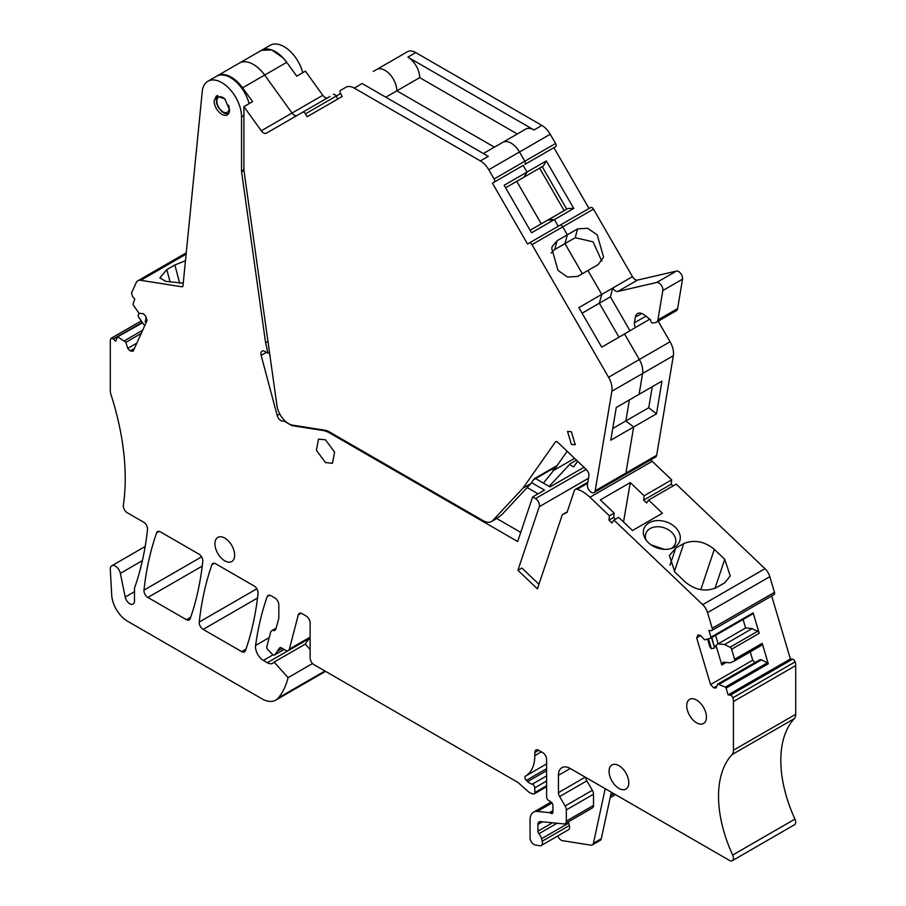 <?xml version="1.0" encoding="UTF-8"?>
<svg xmlns="http://www.w3.org/2000/svg" width="906" height="906" viewBox="0 0 906 906"><rect width="100%" height="100%" fill="white"/><g stroke="black" fill="none" stroke-linecap="round" stroke-linejoin="round"><path stroke-width="1.36" d="M142.299 322.932L117.633 336.805L125.911 342.298L127.723 348.402L130.09 350.894L133.182 351.2L147.055 320.531L145.775 316.228L143.408 313.725L139.026 313.295L132.967 304.552L134.768 298.935L132.582 296.636L131.506 293.068L136.172 282.74A11.144 6.433 60 0 1 137.882 280.781A11.144 6.433 60 0 1 140.758 280.316L181.947 286.794A2.231 1.291 60 0 0 182.525 286.704A2.231 1.291 60 0 0 182.978 285.866L202.242 91.631A27.871 16.093 60 0 1 207.893 81.257L216.568 76.251A27.871 16.093 60 0 1 249.116 103.646M239.399 63.069A27.871 16.093 60 0 1 239.433 63.046L261.506 50.306A27.871 16.093 60 0 1 261.506 50.306A27.871 16.093 60 0 1 286.749 62.333L296.726 76.161L305.39 71.155L322.808 95.289A5.572 3.216 60 0 0 327.813 97.712M185.47 260.735L174.858 264.982L166.806 269.603L159.852 277.916L165.775 281.358L183.239 283.17M207.893 81.257A27.871 16.093 60 0 1 229.377 88.72A27.871 16.093 60 0 1 241.54 116.772L243.907 115.402M284.563 420.486L283.148 421.086A5.572 3.216 60 0 1 277.179 415.469L261.154 355.39A5.572 3.216 60 0 1 262.072 351.143A5.572 3.216 60 0 1 264.858 351.415L267.927 353.193L265.583 342.74L241.596 171.834A5.572 3.216 60 0 1 241.54 171.008L241.54 116.772M214.11 100.928L216.375 95.934L224.79 98.856L229.558 109.853A10.929 6.308 60 0 1 227.293 114.847A10.929 6.308 60 0 1 218.878 111.925A10.929 6.308 60 0 1 214.11 100.928M322.808 95.289L261.313 130.781L243.907 106.648L252.581 101.642L242.593 87.814L264.665 75.073L292.06 113.035A5.572 3.216 -120 0 0 297.077 115.458A5.572 3.216 60 0 1 292.06 113.035L264.665 75.073A27.871 16.093 -120 0 0 241.54 62.152A27.871 16.093 -120 0 0 239.433 63.046A27.871 16.093 60 0 1 261.087 70.713A27.871 16.093 60 0 1 264.665 75.073L286.738 62.333L283.159 57.961L271.687 49.943L261.506 50.306L270.169 45.3A27.871 16.093 60 0 1 302.717 72.695M179.728 283.272L174.858 264.982M650.689 459.908A33.443 19.309 60 0 1 652.218 461.29L671.697 479.852L671.233 484.189L673.067 485.944M771.674 595.967L790.394 658.956L728.118 694.913L726.102 688.13A1.11 0.646 60 0 0 725.31 687.122L717.812 684.03L716 688.039L713.634 687.813L710.553 684.551L696.669 637.847L697.948 635.027L700.315 635.253L704.698 639.874L710.757 638.141A1.11 0.646 60 0 0 710.972 637.224L708.956 630.451L711.142 630.667A2.786 1.608 60 0 0 711.788 630.542A2.786 1.608 60 0 0 712.218 628.311L707.552 612.626A11.144 6.433 60 0 0 702.705 604.653L764.981 568.696L676.204 484.132L648.605 500.067L646.646 502.977L643.645 500.123L671.233 484.189M764.981 568.696A11.144 6.433 60 0 1 769.828 576.669L774.483 592.354A2.786 1.608 60 0 1 774.064 594.585L711.788 630.542M790.394 658.956L792.58 659.172A2.786 1.608 60 0 1 795.14 661.844A11.144 6.433 60 0 1 795.706 665.582L795.706 714.279A11.144 6.433 60 0 1 794.29 718.662A105.911 61.144 60 0 0 782.569 780.032A105.911 61.144 60 0 0 794.947 819.103A5.572 3.216 60 0 1 794.539 824.743L732.263 860.7A5.572 3.216 60 0 1 729.477 860.428L570.259 768.503L558.436 775.332A16.727 9.66 60 0 1 561.901 767.676A16.727 9.66 60 0 1 570.259 768.503M283.771 420.939L291.868 425.616L324.303 430.712L328.346 432.23L517.677 541.528L532.66 496.93L535.514 498.583A5.572 3.216 60 0 1 539.263 506.703L517.904 570.282L537.405 588.843L562.332 514.631L567.02 512.456L574.347 490.667A5.572 3.216 60 0 1 575.31 489.41A5.572 3.216 60 0 1 577.19 489.285A33.443 19.309 60 0 1 589.942 497.247L609.421 515.808L614.155 513.068L613.69 517.417L615.525 519.161M142.004 322.468L113.42 338.969L115.606 341.279L117.633 336.805M113.42 338.969L111.268 338.221L141.076 321.018M534.789 752.569L538.73 750.293A5.572 3.216 60 0 0 535.944 750.021A5.572 3.216 60 0 0 534.789 752.569L534.789 755.661A44.598 25.742 60 0 1 525.548 776.08L525.514 776.102A2.786 1.608 60 0 0 526.352 780.383L527.677 781.595A11.144 6.433 60 0 0 532.23 784.188A2.786 1.608 60 0 1 534.789 787.835L534.789 792.591A2.786 1.608 60 0 1 534.212 793.871A2.786 1.608 60 0 1 533.328 793.95L531.913 793.565A11.144 6.433 60 0 1 527.824 791.21L518.945 783.339A11.144 6.433 60 0 0 516.907 781.844L314.065 664.732A5.572 3.216 60 0 1 310.124 657.915L310.124 622.864A5.572 3.216 60 0 0 306.183 616.035L302.083 613.668A5.572 3.216 60 0 0 299.297 613.396A5.572 3.216 60 0 0 298.267 614.88L289.399 649.092A5.572 3.216 60 0 1 288.368 650.576A5.572 3.216 60 0 1 285.583 650.293L281.279 647.813A2.786 1.608 60 0 0 279.886 647.677A2.786 1.608 60 0 0 279.58 647.971L274.846 654.698A2.786 1.608 60 0 1 274.529 654.981A2.786 1.608 60 0 1 272.48 654.336L268.074 649.976A2.786 1.608 60 0 1 266.828 646.533L270.679 632.139A5.572 3.216 60 0 1 271.709 630.689A5.572 3.216 60 0 1 273.635 630.576A5.572 3.216 60 0 0 274.914 630.327A5.572 3.216 60 0 0 275.934 628.877L278.822 618.085L278.822 604.8A5.572 3.216 60 0 0 274.88 597.971L270.939 595.695A5.572 3.216 60 0 0 268.153 595.423A5.572 3.216 60 0 0 267.213 596.624A390.18 225.277 60 0 0 255.583 645.468A11.144 6.433 60 0 0 263.374 660.417L267.315 662.694A11.144 6.433 60 0 0 272.887 663.237A11.144 6.433 60 0 0 274.133 662.093L288.074 677.654A105.911 61.144 60 0 1 278.357 697.88A27.871 16.093 60 0 1 275.73 700.112A27.871 16.093 60 0 1 261.8 698.73L127.44 621.165A22.299 12.877 60 0 1 111.71 595.072L110.294 569.478A7.248 4.179 60 0 1 111.778 565.774A7.248 4.179 60 0 1 120.351 573.373L125.198 597.054A6.693 3.862 60 0 0 133.114 604.076A6.693 3.862 60 0 0 134.496 601.018L134.496 588.809A5.572 3.216 60 0 1 134.711 587.462A390.18 225.277 60 0 0 135.809 584.268A390.18 225.277 60 0 0 147.508 529.512A5.572 3.216 60 0 0 143.612 522.184L127.259 512.739A5.572 3.216 60 0 1 123.363 505.242A222.967 128.731 60 0 0 125.141 472.377A222.967 128.731 60 0 0 110.996 394.654A11.144 6.433 60 0 1 110.294 390.463L110.294 341.766A11.144 6.433 60 0 1 110.872 338.674M525.548 776.08A44.598 25.742 60 0 1 525.514 776.102L546.612 763.917L525.593 776.057M538.73 750.293L542.671 752.569A5.572 3.216 60 0 1 546.612 759.398L546.612 796.997A2.786 1.608 60 0 0 548.458 800.326L551.075 802.025A2.786 1.608 60 0 1 552.92 805.366L552.92 812.195A2.786 1.608 60 0 1 552.343 813.475A2.786 1.608 60 0 1 550.95 813.328L552.92 812.195M542.434 821.799L537.938 824.392L537.938 831.164A2.786 1.608 60 0 0 538.923 833.701A8.358 4.824 60 0 1 541.528 838.786L542.184 841.244A5.572 3.216 60 0 1 541.267 845.491A5.572 3.216 60 0 1 539.829 845.717L535.344 845.015A5.572 3.216 60 0 1 530.055 837.676L530.055 819.839A16.727 9.66 60 0 1 533.521 812.184A16.727 9.66 60 0 1 537.36 811.436L549.444 812.637A2.786 1.608 60 0 1 550.191 812.897L550.95 813.328M537.938 824.392A5.572 3.216 60 0 1 539.093 821.844A5.572 3.216 60 0 1 540.372 821.595L563.883 823.916A5.572 3.216 60 0 0 565.163 823.667L592.354 807.959A5.572 3.216 60 0 0 593.509 805.411L593.509 794.222L566.318 809.919L566.318 821.119A5.572 3.216 60 0 1 565.163 823.667M565.129 805.989L592.331 790.281L586.816 780.859L559.614 796.555L565.129 805.989A5.572 3.216 60 0 1 566.318 809.919M559.614 796.555A5.572 3.216 60 0 1 558.436 792.625L558.436 775.332M728.118 694.913L730.304 695.129A2.786 1.608 60 0 1 732.863 697.79A11.144 6.433 60 0 1 733.43 701.527L733.43 750.225A11.144 6.433 60 0 1 732.014 754.619A105.911 61.144 60 0 0 720.293 815.989A105.911 61.144 60 0 0 732.671 855.06A5.572 3.216 60 0 1 732.263 860.7M702.705 604.653L613.928 520.089L618.651 517.36L632.49 530.542L662.445 513.238L648.605 500.067M609.421 515.808L608.957 520.146L611.958 523L613.928 520.089M696.589 722.807A13.93 8.041 60 0 1 687.484 710.53A13.93 8.041 60 0 1 689.625 699.364A13.93 8.041 60 0 1 696.589 700.055A13.93 8.041 60 0 1 705.695 712.331A13.93 8.041 60 0 1 703.554 723.498A13.93 8.041 60 0 1 696.589 722.807M241.698 651.629L203.171 629.387A5.572 3.216 60 0 1 199.252 622.037A390.18 225.277 60 0 1 211.936 564.698A5.572 3.216 60 0 1 212.887 563.487A5.572 3.216 60 0 1 215.322 563.577L254.156 586.001A5.572 3.216 60 0 1 258.063 593.351A390.18 225.277 60 0 1 245.435 650.689A5.572 3.216 60 0 1 244.484 651.901A5.572 3.216 60 0 1 241.698 651.629L245.968 649.172M628.787 782.727A13.93 8.041 60 0 1 625.899 789.103A13.93 8.041 60 0 1 615.163 785.366A13.93 8.041 60 0 1 609.081 771.346A13.93 8.041 60 0 1 611.969 764.97A13.93 8.041 60 0 1 622.705 768.696A13.93 8.041 60 0 1 628.787 782.727M186.421 619.715L147.882 597.462A5.572 3.216 60 0 1 143.975 590.112A390.18 225.277 60 0 1 156.659 532.796A5.572 3.216 60 0 1 157.599 531.596A5.572 3.216 60 0 1 160.373 531.856L199.229 554.291A5.572 3.216 60 0 1 202.797 561.414A390.18 225.277 60 0 1 190.158 618.775A5.572 3.216 60 0 1 189.207 619.987A5.572 3.216 60 0 1 186.421 619.715L190.69 617.258M325.492 439.818L318.527 439.127L316.387 450.293L325.492 462.57L332.457 463.26L334.597 452.094L325.492 439.818M234.643 555.163A13.93 8.041 60 0 1 231.755 561.55A13.93 8.041 60 0 1 221.019 557.813A13.93 8.041 60 0 1 214.937 543.793A13.93 8.041 60 0 1 217.825 537.405A13.93 8.041 60 0 1 228.561 541.142A13.93 8.041 60 0 1 234.643 555.163M139.037 313.295L138.267 315.016A2.231 1.291 -120 0 0 138.709 317.315L144.688 325.752M267.95 341.369L265.583 342.74M569.546 464.529L573.657 466.896L577.632 461.245M583.985 467.292L549.999 486.918L535.616 478.617M532.66 496.93L544.483 490.101L531.528 482.626M538.934 584.279L521.845 568.005L517.904 570.282M562.332 514.631L567.247 511.788M614.155 513.068L600.316 499.897L630.27 482.604L644.109 495.775L671.697 479.852M644.109 495.775L643.645 500.123M649.07 522.819A18.947 13.783 18.6 0 0 645.163 538.617A18.947 13.783 18.6 0 0 656.171 547.564A18.947 13.783 18.6 0 0 672.886 547.926A18.947 13.783 18.6 0 0 674.562 547.088A18.947 13.783 18.6 0 0 667.462 522.343A18.947 13.783 18.6 0 0 649.07 522.819M674.358 571.607L683.792 543.532C694.404 539.421 704.585 541.369 714.313 549.376L724.732 559.308L730.236 575.91L724.891 582.683L716.906 587.337C706.17 592.173 695.638 590.418 685.321 582.06L674.891 572.139L669.387 555.525L675.74 548.13L669.987 565.253M683.792 543.532L675.74 548.13M710.972 637.224L753.146 612.875L759.217 633.305A2.231 1.291 60 0 0 757.643 631.278L752.173 628.617L745.615 627.971L718.141 643.826A11.144 3.488 -16.6 0 0 718.028 643.894L724.585 644.54L730.055 647.201A2.231 1.291 60 0 1 731.629 649.24L734.619 659.285A2.231 1.291 60 0 1 734.279 661.063A2.231 1.291 60 0 1 734.177 661.108L730.01 662.818L723.09 662.127L721.81 664.959L726.182 662.433M734.619 659.285L762.206 643.351L768.277 663.781A1.11 0.646 60 0 0 767.484 662.773L761.448 659.828L719.273 684.177M732.863 697.79L795.14 661.844M273.635 630.576L275.764 629.353M310.124 639.421A7.248 4.179 60 0 0 308.448 639.749A7.248 4.179 60 0 0 307.587 640.587L305.367 643.973A11.144 6.433 60 0 1 305.277 644.121L310.124 649.534M274.133 662.093L305.277 644.121M288.074 677.654L312.559 663.52M496.703 518.504L520.746 532.377M269.478 352.298L267.927 353.193M130.09 350.894L134.462 348.38M127.723 348.402L136.829 343.148M125.911 342.298L141.2 333.465M124.45 340.758L142.661 330.248M568.322 821.844A8.358 4.824 60 0 1 568.719 823.078L569.376 825.536A5.572 3.216 60 0 1 568.458 829.783L541.267 845.491M592.331 790.281A5.572 3.216 60 0 1 593.509 794.222M586.816 780.859A5.572 3.216 60 0 1 585.65 777.393M717.812 684.03L759.987 659.681L761.448 659.828M713.634 687.813L716.986 685.876M754.981 662.58L752.716 660.202L750.236 651.844M710.553 684.551L752.716 660.202M721.81 664.959L715.978 645.344M707.665 639.41L709.885 646.873L711.403 648.741L714.619 647.926L711.81 637.541M696.669 637.847L700.621 635.57M753.146 612.875A1.11 0.646 60 0 1 752.931 613.792L710.848 638.084M608.957 520.146L613.69 517.417M527.145 487.553L538.017 493.838M630.27 482.604L623.521 521.992M671.153 548.549A15.606 11.359 18.6 0 0 675.389 543.555A15.606 11.359 18.6 0 0 665.253 528.198A15.606 11.359 18.6 0 0 650.1 528.583A15.606 11.359 18.6 0 0 645.808 533.611A15.606 11.359 18.6 0 0 646.171 540.146M743.09 619.478L745.615 627.971M762.206 643.351A2.231 1.291 60 0 1 761.867 645.14A2.231 1.291 60 0 1 761.776 645.185L734.358 661.006M557.779 835.955A5.572 3.216 60 0 0 562.547 840.689L590.916 845.151A5.572 3.216 60 0 0 592.354 844.913A5.572 3.216 60 0 0 593.419 843.293L605.208 788.684M593.419 843.293L601.301 838.741L611.346 792.229M601.301 838.741A5.572 3.216 60 0 1 600.236 840.372L592.354 844.913M146.557 318.878L145.209 321.856L146.251 322.298M146.149 317.485L145.209 321.856M718.028 643.894A11.144 3.488 -16.6 0 0 714.698 647.258M708.526 639.047L711.403 648.741M651.086 544.857L664.392 549.33M724.585 644.54L752.173 628.617M711.572 637.677L714.619 647.926M553.668 470.418L551.777 469.285L553.668 470.418L543.419 483.113M549.127 486.409L570.372 463.634L576.465 460.123M497.088 518.277L501.958 514.563L530.848 483.6L534.257 478.742L557.122 465.537L567.156 451.256L553.702 470.395L574.585 458.345M624.823 474.835L625.921 473.045A5.572 3.216 60 0 1 624.834 474.835L655.57 457.088A5.572 3.216 60 0 0 656.669 455.288L673.339 355.741A16.727 9.66 60 0 0 670.066 341.777L658.186 321.2M530.848 483.6L522.966 488.141L555.412 441.969A2.786 1.608 -120 0 1 555.729 441.686A2.786 1.608 -120 0 1 557.734 442.287L586.205 469.41A5.572 3.216 -120 0 1 588.866 476.058L587.416 484.733A5.572 3.216 -120 0 0 589.478 490.746A5.572 3.216 -120 0 0 594.087 492.581A5.572 3.216 -120 0 0 595.185 490.792L625.921 473.045L633.634 427.009L625.921 473.045L656.669 455.288M612.728 428.527L625.865 420.939L633.634 427.009L625.865 420.939L629.387 399.92L625.865 420.939L648.73 407.745L656.499 413.804L661.969 381.109L639.104 394.314L642.592 373.499L639.104 394.314L616.25 407.507L610.769 440.203L656.499 413.804M673.339 355.741L611.856 391.245A16.727 9.66 -120 0 0 608.572 377.27L639.319 359.523A16.727 9.66 60 0 1 642.592 373.499A16.727 9.66 -120 0 0 639.319 359.523L624.562 333.974L639.319 359.523L670.066 341.777M622.196 335.333L635.502 327.44A5.572 3.216 60 0 1 634.415 322.796L635.355 317.157A11.144 6.433 60 0 1 637.541 313.567A11.144 6.433 60 0 1 644.483 315.05L650.599 319.818A2.231 1.291 60 0 0 651.301 322.072A2.231 1.291 60 0 0 653.056 323.046L655.955 322.377A6.693 3.862 60 0 0 656.578 322.128L676.295 310.747A6.693 3.862 60 0 0 677.609 308.595L682.535 279.161A5.572 3.216 60 0 0 680.768 273.521A5.572 3.216 60 0 0 676.386 271.098L637.518 280.09A5.572 3.216 60 0 1 632.467 276.658L593.475 209.139A2.786 1.608 60 0 0 590.689 207.519L559.953 225.277A2.786 1.608 60 0 1 562.739 226.885L567.326 234.835L564.97 243.623L582.343 273.725L564.97 243.623L575.219 237.712L593.09 241.857L601.799 261.121M582.082 313.182L599.364 303.204L618.991 337.191L599.364 303.204L601.731 294.416L632.467 276.658M551.097 253.012L554.721 249.535L557.077 240.747L552.286 246.421L551.686 248.221L558.005 270.396L567.53 277.055L577.677 276.421L587.926 270.509L601.731 294.416L587.926 270.509L598.175 264.586L603.566 257.111L597.247 234.937L587.711 228.278L577.575 228.912L567.326 234.835L562.739 226.885A2.786 1.608 -120 0 0 559.953 225.277L529.206 243.023A2.786 1.608 -120 0 1 531.992 244.631L608.572 377.27M558.277 226.24L554.427 219.58L573.747 208.425L567.836 208.493L548.526 219.637L554.427 219.58L558.277 226.24L590.689 207.519M566.726 209.139L542.196 166.659L543.306 166.013L523.996 177.157L527.009 172.083L504.144 185.277L531.573 232.774L554.427 219.58L547.405 220.283M516.748 181.347L541.278 223.827L516.748 181.347M505.593 187.791L523.996 177.157L527.009 172.083L523.158 165.413L527.009 172.083L546.318 160.928L543.306 166.013M373.272 71.472L407.394 51.767A16.727 9.66 60 0 1 415.752 52.593L541.879 125.413A16.727 9.66 60 0 1 550.236 134.235L555.582 143.488A2.786 1.608 60 0 1 555.582 146.704L524.846 164.45A2.786 1.608 -120 0 0 524.834 161.234L519.5 151.993A16.727 9.66 -120 0 0 511.131 143.159A16.727 9.66 -120 0 0 502.773 142.333A16.727 9.66 60 0 1 502.773 142.333A16.727 9.66 60 0 1 511.131 143.159A16.727 9.66 60 0 1 519.5 151.993L524.834 161.234A2.786 1.608 60 0 1 524.834 164.45L553.906 147.667L589.025 208.493M385.797 97.202L396.839 90.827A16.727 9.66 -120 0 0 385.005 70.351A16.727 9.66 -120 0 0 376.647 69.513A16.727 9.66 60 0 1 385.005 70.351A16.727 9.66 60 0 1 396.839 90.827L494.416 147.168L396.839 90.827L419.693 77.633L517.269 133.963M340.565 93.567L342.242 96.466L307.123 116.738L305.458 113.839L336.194 96.093L337.87 98.992L336.194 96.093A2.786 1.608 -120 0 0 333.408 94.484L333.408 94.484A2.786 1.608 60 0 1 336.194 96.093L340.565 93.567A2.786 1.608 -120 0 1 340.565 90.351L345.911 87.27A16.727 9.66 -120 0 1 354.269 88.097L362.151 83.545L488.277 156.364L480.395 160.917L354.269 88.097M330.033 96.432L302.661 112.231A2.786 1.608 -120 0 1 305.458 113.839M648.73 407.745L652.252 386.726M624.562 333.974L601.697 347.168L578.866 307.61L601.731 294.416L599.364 303.204L610.406 296.84L630.021 330.815M610.406 296.84L612.762 288.04A5.572 3.216 60 0 0 617.813 291.472L656.68 282.479A5.572 3.216 60 0 1 661.063 284.892A5.572 3.216 60 0 1 662.818 290.543L682.535 279.161M564.132 210.622L539.614 168.142M483.374 153.533L525.639 129.139A16.727 9.66 60 0 1 533.996 129.966L541.879 125.413M533.996 129.966L407.87 57.146A16.727 9.66 60 0 1 419.693 77.633M573.747 208.425L546.318 160.928M656.578 322.128A6.693 3.862 60 0 0 657.892 319.965L662.818 290.543M497.439 518.073L491.494 521.505A16.727 9.66 -120 0 1 483.136 520.678L329.138 431.766A16.727 9.66 -120 0 0 325.095 430.259L324.303 430.712M243.907 106.648L243.907 170.034L276.964 405.65A16.727 9.66 -120 0 0 292.661 425.163L325.095 430.259M261.313 130.781A5.572 3.216 -120 0 0 266.364 133.193L302.661 112.231M491.494 521.505A16.727 9.66 -120 0 0 492.819 520.452L522.966 488.141M611.856 391.245L595.185 490.792M523.158 165.413L492.422 183.171L527.53 243.986L529.206 243.023M492.422 183.171L494.087 182.197A2.786 1.608 -120 0 0 494.087 178.98L488.753 169.739A16.727 9.66 -120 0 0 480.395 160.917M571.38 444.37L567.53 431.381L571.38 431.754L575.242 444.744L571.38 444.37M557.122 465.537A16.727 9.66 60 0 1 555.242 467.281L533.475 479.852M376.647 69.513L407.394 51.767M557.077 240.747L567.326 234.835L564.97 243.623L554.721 249.535M524.834 164.45L555.582 146.704M242.593 87.814A27.871 16.093 -120 0 0 219.467 74.892A27.871 16.093 -120 0 0 217.361 75.798A27.871 16.093 -120 0 0 216.964 76.025M548.526 219.637L530.123 230.271M140.758 280.316L186.126 254.133M181.947 286.794L182.887 286.251M241.54 171.008L243.907 169.649M170.124 282.038L166.806 269.603M241.596 171.834L243.963 170.464M535.514 498.583L586.148 469.353M539.263 506.703L588.492 478.277M577.19 489.285L587.666 483.226M589.942 497.247L652.218 461.29M707.552 612.626L769.828 576.669M712.218 628.311L774.483 592.354M731.629 649.24L759.217 633.305M726.102 688.13L768.277 663.781M730.304 695.129L792.58 659.172M733.43 701.527L795.706 665.582M733.43 750.225L795.706 714.279M732.014 754.619L794.29 718.662M732.671 855.06L794.947 819.103M610.633 795.525L613.849 793.667M537.36 811.436L552.037 802.965M549.444 812.637L552.92 810.632M550.191 812.897L552.92 811.334M534.789 755.661L541.403 751.844M526.352 780.383L546.612 768.673M527.677 781.595L546.612 770.666M532.23 784.188L546.612 775.887M534.789 787.835L546.612 781.006M534.789 792.591L546.612 785.762M298.267 614.88L301.086 613.249M289.399 649.092L310.124 637.122M279.58 647.971L280.294 647.552M277.372 651.108L282.174 648.334M267.213 596.624L269.682 595.208M255.583 645.468L269.229 637.598M263.374 660.417L273.08 654.812M267.315 662.694L288.063 650.712M278.357 697.88L324.914 671.006M120.351 573.373L142.401 560.644M125.198 597.054L134.496 591.686M143.975 590.112L201.574 556.862M156.659 532.796L159.128 531.38M147.882 597.462L202.253 566.08M211.936 564.698L214.405 563.272M199.252 622.037L256.851 588.787M203.171 629.387L257.519 598.005M328.346 432.23L329.138 431.766M291.868 425.616L292.661 425.163M283.148 421.086L284.427 420.35M277.179 415.469L279.773 413.974M261.154 355.39L266.443 352.332M274.846 654.698L284.02 649.398M542.184 841.244L569.376 825.536M568.719 823.078L541.528 838.786M538.923 833.701L557.043 823.237M537.938 831.164L552.456 822.784M566.318 821.119L593.509 805.411M558.436 792.625L585.242 777.155M725.31 687.122L767.484 662.773M700.78 589.659L714.313 549.376M714.993 588.3L724.732 559.308M730.055 647.201L757.643 631.278M715.615 635.332L718.141 643.826M635.502 327.44L649.795 319.184M531.992 244.631L593.475 209.139M575.219 237.712L577.575 228.912M494.087 178.98L555.582 143.488M488.753 169.739L550.236 134.235M407.87 57.146L415.752 52.593M617.813 291.472L637.518 280.09M656.68 282.479L676.386 271.098M657.892 319.965L677.609 308.595M635.355 317.157L641.754 313.465M634.415 322.796L645.91 316.16M556.137 441.562L555.412 441.969M499.67 516.488L492.819 520.452M228.674 105.209A8.698 5.017 60 0 1 228.414 111.223A8.698 5.017 60 0 1 220.067 109.241A8.698 5.017 60 0 1 217.621 98.188A8.698 5.017 60 0 1 225.413 99.547M137.882 280.781L186.251 252.853M575.31 489.41L587.847 482.173M610.168 797.676L615.48 794.619M533.521 812.184L551.086 802.048M534.212 793.871L546.612 786.702M288.368 650.576L310.124 638.017M271.709 630.689L276.137 628.13M308.448 639.749L310.124 638.787M275.73 700.112L325.537 671.357M111.778 565.774L145.175 546.488M142.095 322.604L117.791 336.636M274.529 654.981L284.122 649.455M710.802 638.118L752.977 613.77M734.279 661.063L761.867 645.14M624.834 474.835L594.087 492.581M239.433 63.046L217.361 75.798M217.78 95.458L216.285 99.071L216.67 103.499L218.255 107.316L221.97 111.778L224.495 113.341L228.414 113.862"/></g></svg>
